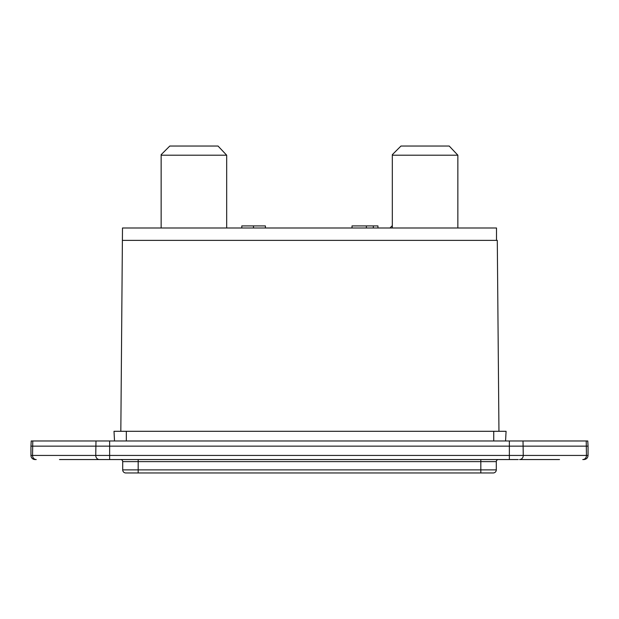 <?xml version="1.0" encoding="UTF-8"?>
<svg xmlns="http://www.w3.org/2000/svg" width="619" height="619" viewBox="0 0 619 619"><rect width="100%" height="100%" fill="white"/><g stroke="black" fill="none" stroke-linecap="round" stroke-linejoin="round"><path stroke-width="0.93" d="M226.678 155.199L218.027 146.03L169.792 146.03L161.141 154.68L161.141 155.199L226.678 155.199L226.678 227.985M161.141 227.985L161.141 155.199M457.859 155.199L449.208 146.03L400.973 146.03L392.322 154.68L392.322 155.199L457.859 155.199L457.859 227.985M392.322 227.985L392.322 155.199M392.322 225.656L390.001 227.985M120.829 431.296L122.492 227.985L496.508 227.985L496.508 240.365M265.412 227.985L265.412 225.92L241.797 225.92L241.797 227.985M253.481 225.92L253.481 227.985M377.946 227.985L377.946 225.92L366.371 225.92L366.371 227.985M366.371 225.92L352.01 225.92L352.01 227.985M373.319 225.92L373.319 227.985M505.568 440.976L506.079 431.296L114.004 431.296L114.035 431.745L114.004 431.296M506.048 431.745L506.079 431.296M114.515 440.976L114.035 431.745M122.492 240.365L497.289 240.365L498.953 431.296M497.289 240.365L497.343 246.107M518.235 459.553L59.486 459.553M587.779 440.976L588.05 446.137L30.95 446.137L31.221 440.976L587.779 440.976M120.635 459.553A2.066 2.066 0 0 1 122.701 461.619L122.701 469.875A3.095 3.095 0 0 0 125.796 472.97L493.204 472.97A3.095 3.095 0 0 0 496.299 469.875L496.299 461.619A2.066 2.066 0 0 1 498.365 459.553M582.758 459.553L583.918 459.553L582.758 459.553A4.132 3.706 -90 0 0 586.464 455.429L588.05 455.429L588.05 446.137M36.242 459.553A4.132 3.706 90 0 1 32.536 455.429L30.95 455.429A4.132 4.132 0 0 0 35.082 459.553L36.242 459.553L35.082 459.553M559.514 459.553L519.558 459.553A4.132 3.706 90 0 0 523.256 455.429L586.464 455.429L586.216 440.976M493.745 440.976L493.745 431.296M126.338 440.976L126.338 431.296M523.016 440.976L523.256 455.429L509.367 455.429L509.367 459.553M509.367 440.976L509.367 455.429L109.633 455.429L109.633 459.553M109.633 440.976L109.633 455.429L95.744 455.429A4.132 3.706 90 0 0 99.442 459.553M95.984 440.976L95.744 455.429L32.536 455.429L32.784 440.976M496.299 461.619L122.701 461.619M480.824 459.553L480.824 469.875L496.299 469.875M138.176 459.553L138.176 469.875L480.824 469.875L480.824 472.97M125.796 472.97A3.095 3.095 0 0 1 122.701 469.875L138.176 469.875L138.176 472.97M588.05 455.429C587.826 457.913 586.448 459.29 583.918 459.553M30.95 455.429L30.95 446.137"/></g></svg>
